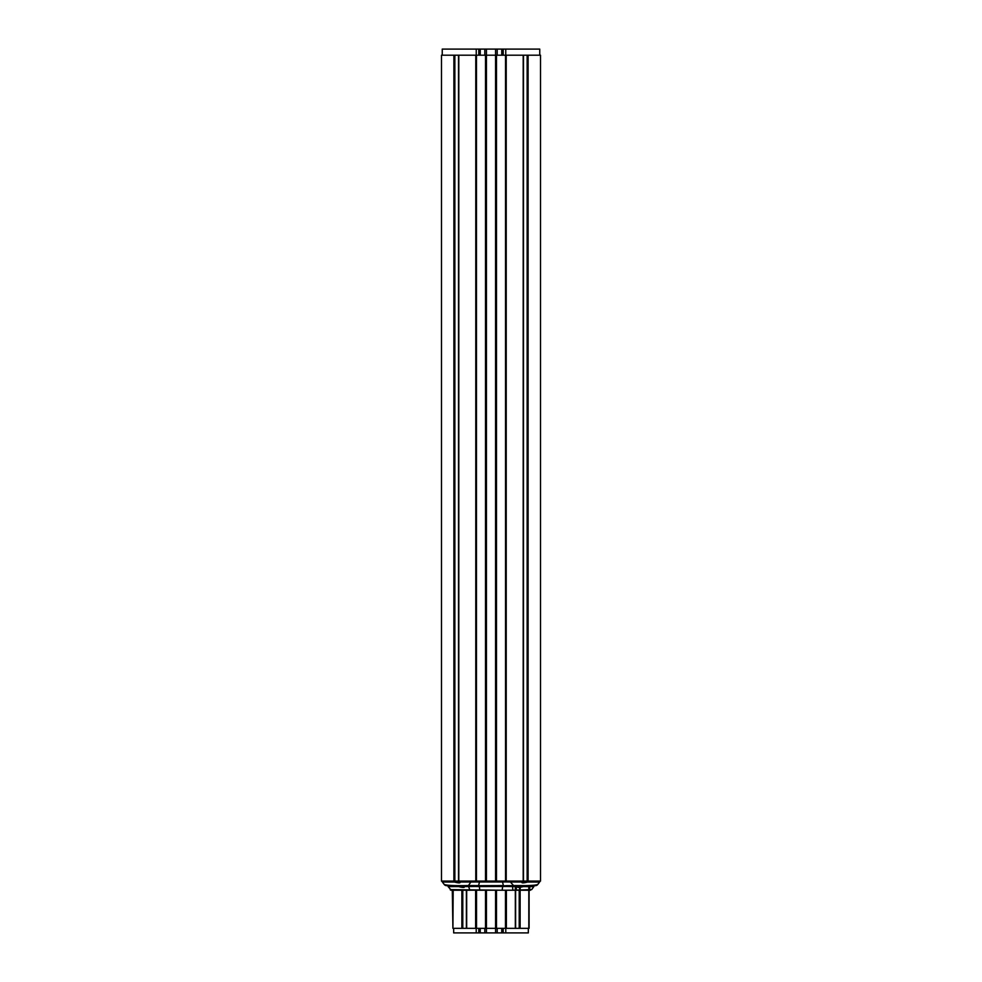 <?xml version="1.0" encoding="UTF-8"?>
<svg xmlns="http://www.w3.org/2000/svg" width="982" height="982" viewBox="0 0 982 982"><rect width="100%" height="100%" fill="white"/><g stroke="black" fill="none" stroke-linecap="round" stroke-linejoin="round"><path stroke-width="1.47" d="M447.264 885.666L462.534 885.666M537.78 884.463C535.337 885.469 527.26 885.838 513.537 885.555L535.35 885.666A3.044 3.044 0 0 0 537.78 884.463L539.609 882.057A0.761 0.761 42.2 0 0 539.756 881.591L527.923 881.308L527.53 882.032L539.597 882.069A0.761 0.761 0 0 0 539.756 881.591L539.756 881.087M513.132 885.666A3.044 1.498 -90 0 0 513.537 885.555L510.419 882.008L521.908 882.02C521.405 883.149 523.283 883.149 527.53 882.032L527.064 881.087M505.779 881.934L510.419 882.008L510.652 881.271L502.538 881.247L502.538 881.996L505.779 881.934L505.988 881.087M474.539 885.666L503.385 885.666L478.615 885.666L503.385 885.58L502.538 881.996L479.462 881.996L479.462 881.247L476.479 881.185L459.748 881.284L460.092 882.02L479.462 881.996L478.615 885.58L468.463 885.555C454.74 885.838 446.663 885.469 444.22 884.463L442.391 882.057L454.47 882.032C458.717 883.149 460.595 883.149 460.092 882.02L459.527 881.087M471.348 881.271L468.463 885.555A3.044 1.498 -90 0 0 468.868 885.666L458.128 885.666M519.883 885.666L506.602 885.666L506.638 886.464L512.616 886.574L512.825 890.183L502.121 890.232L530.452 890.232M444.22 884.463A3.044 3.044 0 0 0 446.65 885.666M519.981 885.666L521.491 885.666L519.981 885.666M522.522 881.087L522.228 881.701C522.743 882.413 524.351 882.278 527.064 881.308L527.923 881.087M522.473 881.284L521.908 882.02L522.473 881.284L521.908 882.02L522.252 881.284L510.652 881.271M505.546 881.934L505.521 55.201L523.467 55.201L523.467 881.087L485.513 881.087L486.274 881.087L486.274 55.201L485.513 55.201L485.513 881.087L458.533 881.087L458.533 55.201L485.513 55.201M476.454 881.934L476.479 55.201M476.221 881.934L476.012 881.087M460.092 882.02L459.527 881.284L460.092 882.02M454.936 881.087L454.936 881.308C458.398 882.425 459.932 882.413 459.527 881.284L459.748 881.087M454.077 881.087L454.936 881.308L454.47 882.032L454.077 881.308L442.244 881.591A0.761 0.761 0 0 0 442.391 882.057A0.761 0.761 180 0 1 442.244 881.591L442.244 881.087M442.293 881.554L446.626 881.37M534.674 885.666L523.872 885.666M495.726 881.087L495.726 55.201L486.274 55.201M453.893 55.201L458.533 55.201L454.85 55.201L454.85 881.087L441.483 881.087L441.483 55.201L453.893 55.201L453.893 881.087M495.726 55.201L505.521 55.201M527.15 55.201L540.517 55.201L540.517 881.087L527.15 881.087L527.15 55.201L523.467 55.201L527.15 55.201M454.85 881.087L458.533 881.087L458.533 55.201M523.467 881.087L527.15 881.087M540.517 55.201L540.517 881.087M441.483 55.201L441.483 881.087M523.394 885.666L521.491 885.666M512.604 890.232A1.522 0.822 90 0 0 512.825 890.183L531.679 889.606L533.827 886.623A0.761 0.761 0 0 0 533.962 886.304M450.321 889.606L502.121 890.232M448.173 886.623L458.717 886.599C462.939 887.703 464.83 887.691 464.363 886.586L468.61 886.574L469.899 890.183L479.756 890.195L479.29 885.825L475.398 885.715L475.362 886.464L479.29 886.562L506.638 886.464M475.398 885.666L468.316 885.85L468.61 886.574L475.362 886.464M530.194 886.636L533.803 886.636L532.723 885.997L523.688 885.874L523.283 886.599L530.194 886.636A0.761 0.7 -88.9 0 0 530.599 885.936M518.214 885.666L517.624 886.586L517.98 885.85L512.911 885.838L512.616 886.574L517.624 886.586C517.17 887.667 519.061 887.667 523.283 886.599L522.817 885.666M519.601 890.158L519.601 887.384M462.792 890.232L462.792 928.334L461.871 928.334L461.871 890.232L451.303 890.232L470.096 890.232M516.262 890.232L516.287 885.666L516.237 890.232M533.803 886.636A0.761 0.761 180 0 0 533.975 886.169L533.975 885.666M448.099 885.948L452.26 885.887M459.183 885.666L458.717 886.599L458.312 885.874L448.025 885.666M458.312 885.666L459.183 885.874C461.896 886.832 463.516 886.955 464.02 886.255L463.737 885.666M468.316 885.85L464.02 885.85L464.363 886.586L463.786 885.85M474.822 885.666L475.067 886.451M512.911 885.838L507.178 885.727L506.921 886.464M507.178 885.666L502.845 885.825L502.121 890.195L479.756 890.232M523.688 885.666L522.817 885.874C519.38 886.942 517.845 886.93 518.214 885.85L517.624 886.586M466.425 890.232L465.738 890.232M452.297 890.232L452.911 928.334L453.181 890.232M529.74 886.623L529.703 890.023L529.74 886.623M515.538 890.232L515.538 928.334L495.726 928.334L495.726 890.232M486.274 890.232L486.274 928.334L495.726 928.334M529.089 928.334L529.089 890.232L529.089 928.334L515.611 928.334L519.208 928.334L519.208 890.232M486.274 928.334L462.792 928.334L466.389 928.334L466.389 890.232M529.089 890.06L529.089 886.623L529.089 890.06M528.819 886.623L528.819 890.06M528.819 890.232L528.819 928.334M461.871 928.334L453.181 928.334M505.755 55.201L505.755 49.1L503.189 49.1L503.189 55.201M503.189 49.1L502.428 49.1L502.428 55.201M502.428 49.1L479.572 49.1L479.572 55.201M476.245 55.201L476.245 49.1L479.572 49.1M505.755 49.1L539.756 49.1L539.756 55.201M476.245 49.1L442.244 49.1L442.244 55.201M505.779 928.334L505.779 932.9L497.187 932.9L497.187 928.334M476.221 928.334L476.221 932.9L478.811 932.9L478.811 928.334M478.811 932.9L479.572 932.9L479.572 928.334M479.572 932.9L497.187 932.9M502.428 928.334L502.428 932.9M505.779 932.9L528.328 932.9L528.328 928.334M476.221 932.9L453.672 932.9L453.672 928.334M502.538 881.247L479.462 881.247M458.803 881.087L458.803 55.201M475.779 55.201L475.779 881.087M486.434 49.1L486.434 881.087M495.566 881.087L495.566 49.1M496.487 55.201L496.487 881.087M506.221 881.087L506.221 55.201M523.197 55.201L523.197 881.087M528.107 881.087L528.107 55.201M450.284 889.852L451.29 890.232L448.099 886.586L451.29 890.232A1.522 1.522 -90 0 1 450.247 889.815M532.379 886.648A0.761 0.737 -87.3 0 0 532.723 885.997M527.408 886.611A0.761 0.651 -89.4 0 0 527.825 885.899M448.025 885.973L448.406 886.636M456.029 885.874L456.446 886.599M502.845 885.825L479.29 885.825M515.292 885.85L514.985 886.574M520.129 887.323L520.129 890.158L520.19 887.323M520.129 928.334L520.129 890.232M515.329 886.574L515.329 890.171M515.329 890.232L515.329 928.334M515.538 886.574L515.538 890.171M496.487 928.334L496.487 890.232M506.381 928.334L506.381 890.232M505.46 890.232L505.46 928.334M495.566 932.9L495.566 890.232M486.434 890.232L486.434 932.9M485.513 928.334L485.513 890.232M476.54 890.232L476.54 928.334M475.619 890.232L475.619 928.334M466.671 890.232L466.671 928.334M501.753 49.1L501.753 55.201M497.187 55.201L497.187 49.1M484.813 49.1L484.813 55.201M480.247 55.201L480.247 49.1M478.811 49.1L478.811 55.201M503.189 928.334L503.189 932.9M480.247 932.9L480.247 928.334M484.813 928.334L484.813 932.9M501.753 928.334L501.753 932.9M459.772 881.701L459.478 881.087M516.348 890.232L516.372 885.666M515.611 928.334L515.611 890.232M515.611 890.171L515.611 886.574"/></g></svg>
